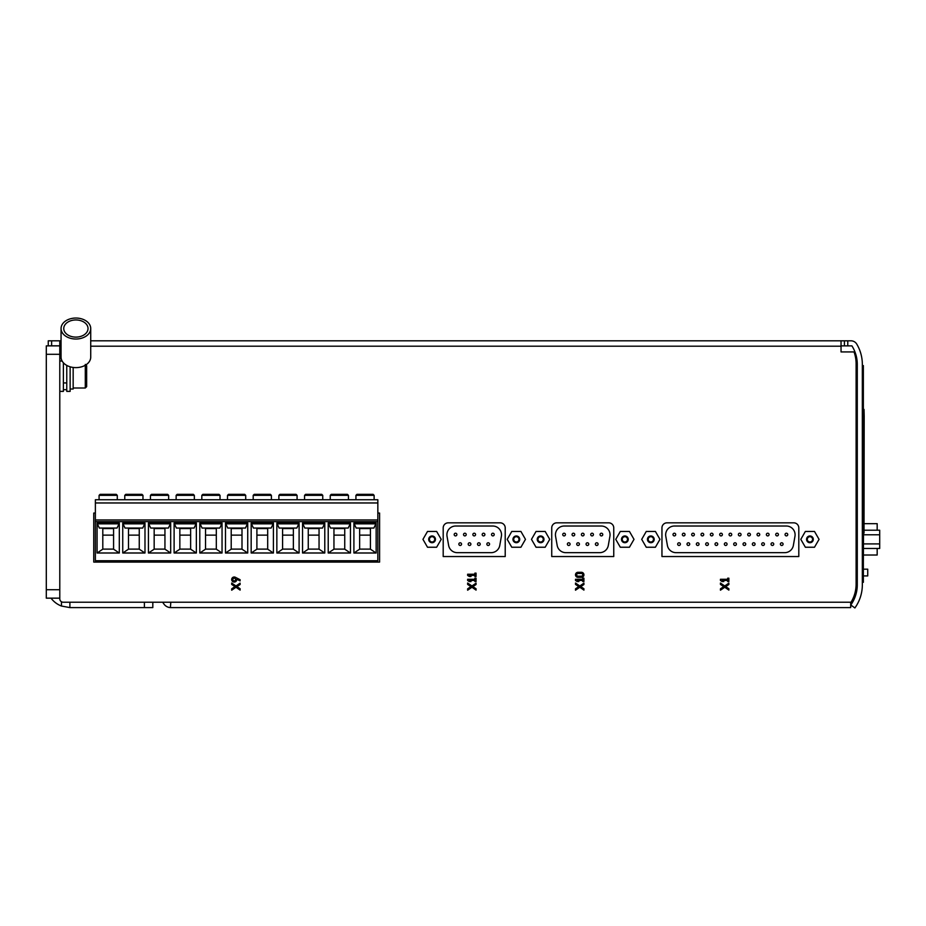 <?xml version="1.0" encoding="UTF-8"?>
<svg xmlns="http://www.w3.org/2000/svg" width="926" height="926" viewBox="0 0 926 926"><rect width="100%" height="100%" fill="white"/><g stroke="black" fill="none" stroke-linecap="round" stroke-linejoin="round"><path stroke-width="1.39" d="M724.757 587.246L720.44 590.198L720.44 588.832L723.704 586.621L720.44 584.41L720.44 583.033L724.757 585.984L728.866 583.137L728.866 584.514L725.706 586.621L728.866 588.728L728.866 590.093L724.757 587.246M583.924 581.563L582.743 581.563L582.743 580.463L577.187 580.463L578.866 581.563L577.187 581.563L575.497 580.463L575.497 579.282L582.743 579.282L582.743 578.194L583.924 578.194L583.924 581.563M476.057 581.563L474.876 581.563L474.876 580.463L469.32 580.463L471.01 581.563L469.32 581.563L467.63 580.463L467.63 579.282L474.876 579.282L474.876 578.194L476.057 578.194L476.057 581.563M240.112 580.891L236.732 579.259A2.523 2.523 0 0 1 234.012 582.06A2.523 2.523 0 0 1 231.778 578.854A2.523 2.523 0 0 1 235.366 577.292L240.112 579.711L240.112 580.891M377.843 513.05L379.591 513.05L379.591 562.094L93.757 562.094L93.757 513.05L95.378 513.05M841.039 345.873L851.92 345.873A34.713 34.713 0 0 1 857.279 364.404L857.279 584.781A34.713 34.713 0 0 1 850.786 605.002L854.895 607.954A39.772 39.772 0 0 0 862.337 584.781L862.337 364.404A39.772 39.772 0 0 0 856.77 344.113A6.737 6.737 0 0 0 850.982 340.814L841.039 340.814L841.039 351.938L854.038 351.938A34.713 34.713 0 0 1 856.11 363.733L856.11 584.179A34.713 34.713 0 0 1 851.052 602.213L63.153 602.213A3.368 3.368 0 0 1 59.785 598.833L59.785 598.161L46.3 598.161L46.3 345.873L59.785 345.873L59.785 598.161M505.214 556.538L505.214 527.889A5.058 5.058 0 0 0 500.167 522.831L448.253 522.831A5.058 5.058 0 0 0 443.195 527.889L443.195 556.538L505.214 556.538M613.753 556.538L613.753 527.889A5.058 5.058 0 0 0 608.695 522.831L556.792 522.831A5.058 5.058 0 0 0 551.734 527.889L551.734 556.538L613.753 556.538M798.802 556.538L798.802 527.889A5.058 5.058 0 0 0 793.744 522.831L667.009 522.831A5.058 5.058 0 0 0 661.951 527.889L661.951 556.538L798.802 556.538M236.003 587.246L231.685 590.198L231.685 588.832L234.949 586.621L231.685 584.41L231.685 583.033L236.003 585.984L240.112 583.137L240.112 584.514L236.952 586.621L240.112 588.728L240.112 590.093L236.003 587.246M471.959 587.246L467.63 590.198L467.63 588.832L470.906 586.621L467.63 584.41L467.63 583.033L471.959 585.984L476.057 583.137L476.057 584.514L472.897 586.621L476.057 588.728L476.057 590.093L471.959 587.246M579.815 587.246L575.497 590.198L575.497 588.832L578.762 586.621L575.497 584.41L575.497 583.033L579.815 585.984L583.924 583.137L583.924 584.514L580.764 586.621L583.924 588.728L583.924 590.093L579.815 587.246M581.401 577.349L578.021 577.349A2.523 2.523 0 0 1 575.497 574.826A2.523 2.523 0 0 1 578.021 572.291L581.401 572.291A2.523 2.523 0 0 1 583.924 574.826A2.523 2.523 0 0 1 581.401 577.349M476.057 576.504L474.876 576.504L474.876 575.405L469.32 575.405L471.01 576.504L469.32 576.504L467.63 575.405L467.63 574.236L474.876 574.236L474.876 573.136L476.057 573.136L476.057 576.504M728.866 581.563L727.686 581.563L727.686 580.463L722.118 580.463L723.808 581.563L722.118 581.563L720.44 580.463L720.44 579.282L727.686 579.282L727.686 578.194L728.866 578.194L728.866 581.563M862.337 365.585L863.356 365.585L863.356 582.315L862.337 582.315M59.785 345.803L48.256 345.803L48.256 340.814L59.785 340.814L59.785 345.873M841.039 340.814L90.725 340.814M61.058 340.814L59.785 340.814M170.812 602.213L170.396 607.595A8.427 8.427 0 0 1 163.902 604.007L162.652 602.213L152.813 602.213L152.813 607.595L69.89 607.595L61.463 606.044A23.59 23.59 0 0 1 51.023 598.161M850.681 602.213L850.681 607.595L170.812 607.595M61.463 601.761L61.463 606.044M70.133 366.8L70.133 391.374L66.765 391.374L66.765 365.4M85.296 365.249L85.296 388.006L86.65 386.651L86.65 365.758L85.296 364.404M86.65 376.199L86.65 371.152M70.133 389.013L73.166 389.013L73.166 367.448M63.385 362.772L63.385 391.374L59.785 391.374M61.058 328.533L61.058 357.135A14.828 10.487 0 0 0 75.897 367.622A14.828 10.487 0 0 0 90.725 357.135L90.725 328.533A14.828 10.487 0 0 0 75.897 318.046A14.828 10.487 0 0 0 61.058 328.533A14.828 10.487 0 0 0 75.897 339.02A14.828 10.487 0 0 0 90.725 328.533M75.897 337.11A12.131 8.577 0 0 0 88.028 328.533A12.131 8.577 0 0 0 75.897 319.956A12.131 8.577 0 0 0 63.755 328.533A12.131 8.577 0 0 0 75.897 337.11M844.408 340.814L844.408 345.873M856.11 422.21L857.279 422.21M856.11 513.224L857.279 513.224M863.518 555.021L877.177 555.021L877.177 548.47M864.189 523.676L877.177 523.676L877.177 530.216M856.11 560.415L857.279 560.415M856.11 522.993L857.279 522.993M863.518 548.47L879.7 548.47L879.7 543.909L863.518 543.909M864.027 530.216L879.7 530.216L879.7 543.909M863.518 534.777L879.7 534.777M784.727 552.66L676.026 552.66A8.762 8.762 0 0 1 667.391 545.414L665.794 536.316A8.762 8.762 0 0 1 674.429 526.026L786.336 526.026A8.762 8.762 0 0 1 794.959 536.316L793.362 545.414A8.762 8.762 0 0 1 784.727 552.66M786.394 533.214A1.343 1.343 0 0 1 787.563 535.228A1.343 1.343 0 0 1 785.236 535.228A1.343 1.343 0 0 1 786.394 533.214M777.064 533.214A1.343 1.343 0 0 1 778.234 535.228A1.343 1.343 0 0 1 775.895 535.228A1.343 1.343 0 0 1 777.064 533.214M767.723 533.214A1.343 1.343 0 0 1 768.893 535.228A1.343 1.343 0 0 1 766.554 535.228A1.343 1.343 0 0 1 767.723 533.214M758.394 533.214A1.343 1.343 0 0 1 759.552 535.228A1.343 1.343 0 0 1 757.225 535.228A1.343 1.343 0 0 1 758.394 533.214M749.053 533.214A1.343 1.343 0 0 1 750.222 535.228A1.343 1.343 0 0 1 747.884 535.228A1.343 1.343 0 0 1 749.053 533.214M739.712 533.214A1.343 1.343 0 0 1 740.881 535.228A1.343 1.343 0 0 1 738.543 535.228A1.343 1.343 0 0 1 739.712 533.214M730.382 533.214A1.343 1.343 0 0 1 731.552 535.228A1.343 1.343 0 0 1 729.213 535.228A1.343 1.343 0 0 1 730.382 533.214M721.041 533.214A1.343 1.343 0 0 1 722.211 535.228A1.343 1.343 0 0 1 719.872 535.228A1.343 1.343 0 0 1 721.041 533.214M711.7 533.214A1.343 1.343 0 0 1 712.87 535.228A1.343 1.343 0 0 1 710.543 535.228A1.343 1.343 0 0 1 711.7 533.214M702.371 533.214A1.343 1.343 0 0 1 703.54 535.228A1.343 1.343 0 0 1 701.202 535.228A1.343 1.343 0 0 1 702.371 533.214M693.03 533.214A1.343 1.343 0 0 1 694.199 535.228A1.343 1.343 0 0 1 691.861 535.228A1.343 1.343 0 0 1 693.03 533.214M683.701 533.214A1.343 1.343 0 0 1 684.858 535.228A1.343 1.343 0 0 1 682.531 535.228A1.343 1.343 0 0 1 683.701 533.214M674.36 533.214A1.343 1.343 0 0 1 675.529 535.228A1.343 1.343 0 0 1 673.19 535.228A1.343 1.343 0 0 1 674.36 533.214M781.729 542.786A1.343 1.343 0 0 1 782.898 544.801A1.343 1.343 0 0 1 780.56 544.801A1.343 1.343 0 0 1 781.729 542.786M772.4 542.786A1.343 1.343 0 0 1 773.557 544.801A1.343 1.343 0 0 1 771.231 544.801A1.343 1.343 0 0 1 772.4 542.786M763.059 542.786A1.343 1.343 0 0 1 764.228 544.801A1.343 1.343 0 0 1 761.89 544.801A1.343 1.343 0 0 1 763.059 542.786M753.718 542.786A1.343 1.343 0 0 1 754.887 544.801A1.343 1.343 0 0 1 752.549 544.801A1.343 1.343 0 0 1 753.718 542.786M744.388 542.786A1.343 1.343 0 0 1 745.557 544.801A1.343 1.343 0 0 1 743.219 544.801A1.343 1.343 0 0 1 744.388 542.786M735.047 542.786A1.343 1.343 0 0 1 736.216 544.801A1.343 1.343 0 0 1 733.878 544.801A1.343 1.343 0 0 1 735.047 542.786M725.706 542.786A1.343 1.343 0 0 1 726.875 544.801A1.343 1.343 0 0 1 724.549 544.801A1.343 1.343 0 0 1 725.706 542.786M716.377 542.786A1.343 1.343 0 0 1 717.546 544.801A1.343 1.343 0 0 1 715.208 544.801A1.343 1.343 0 0 1 716.377 542.786M707.036 542.786A1.343 1.343 0 0 1 708.205 544.801A1.343 1.343 0 0 1 705.867 544.801A1.343 1.343 0 0 1 707.036 542.786M697.695 542.786A1.343 1.343 0 0 1 698.864 544.801A1.343 1.343 0 0 1 696.537 544.801A1.343 1.343 0 0 1 697.695 542.786M688.365 542.786A1.343 1.343 0 0 1 689.534 544.801A1.343 1.343 0 0 1 687.196 544.801A1.343 1.343 0 0 1 688.365 542.786M679.024 542.786A1.343 1.343 0 0 1 680.193 544.801A1.343 1.343 0 0 1 677.855 544.801A1.343 1.343 0 0 1 679.024 542.786M599.678 552.66L565.809 552.66A8.762 8.762 0 0 1 557.174 545.414L555.577 536.316A8.762 8.762 0 0 1 564.2 526.026L601.287 526.026A8.762 8.762 0 0 1 609.91 536.316L608.313 545.414A8.762 8.762 0 0 1 599.678 552.66M601.414 533.214A1.343 1.343 0 0 1 602.583 535.228A1.343 1.343 0 0 1 600.245 535.228A1.343 1.343 0 0 1 601.414 533.214M592.084 533.214A1.343 1.343 0 0 1 593.253 535.228A1.343 1.343 0 0 1 590.915 535.228A1.343 1.343 0 0 1 592.084 533.214M582.743 533.214A1.343 1.343 0 0 1 583.912 535.228A1.343 1.343 0 0 1 581.574 535.228A1.343 1.343 0 0 1 582.743 533.214M573.402 533.214A1.343 1.343 0 0 1 574.571 535.228A1.343 1.343 0 0 1 572.233 535.228A1.343 1.343 0 0 1 573.402 533.214M564.073 533.214A1.343 1.343 0 0 1 565.242 535.228A1.343 1.343 0 0 1 562.904 535.228A1.343 1.343 0 0 1 564.073 533.214M596.749 542.786A1.343 1.343 0 0 1 597.918 544.801A1.343 1.343 0 0 1 595.58 544.801A1.343 1.343 0 0 1 596.749 542.786M587.408 542.786A1.343 1.343 0 0 1 588.577 544.801A1.343 1.343 0 0 1 586.239 544.801A1.343 1.343 0 0 1 587.408 542.786M578.079 542.786A1.343 1.343 0 0 1 579.248 544.801A1.343 1.343 0 0 1 576.91 544.801A1.343 1.343 0 0 1 578.079 542.786M568.738 542.786A1.343 1.343 0 0 1 569.907 544.801A1.343 1.343 0 0 1 567.569 544.801A1.343 1.343 0 0 1 568.738 542.786M491.15 552.66L457.27 552.66A8.762 8.762 0 0 1 448.635 545.414L447.038 536.316A8.762 8.762 0 0 1 455.673 526.026L492.748 526.026A8.762 8.762 0 0 1 501.383 536.316L499.774 545.414A8.762 8.762 0 0 1 491.15 552.66M492.887 533.214A1.343 1.343 0 0 1 494.044 535.228A1.343 1.343 0 0 1 491.718 535.228A1.343 1.343 0 0 1 492.887 533.214M483.546 533.214A1.343 1.343 0 0 1 484.715 535.228A1.343 1.343 0 0 1 482.377 535.228A1.343 1.343 0 0 1 483.546 533.214M474.205 533.214A1.343 1.343 0 0 1 475.374 535.228A1.343 1.343 0 0 1 473.036 535.228A1.343 1.343 0 0 1 474.205 533.214M464.875 533.214A1.343 1.343 0 0 1 466.033 535.228A1.343 1.343 0 0 1 463.706 535.228A1.343 1.343 0 0 1 464.875 533.214M455.534 533.214A1.343 1.343 0 0 1 456.703 535.228A1.343 1.343 0 0 1 454.365 535.228A1.343 1.343 0 0 1 455.534 533.214M488.21 542.786A1.343 1.343 0 0 1 489.379 544.801A1.343 1.343 0 0 1 487.041 544.801A1.343 1.343 0 0 1 488.21 542.786M478.881 542.786A1.343 1.343 0 0 1 480.038 544.801A1.343 1.343 0 0 1 477.712 544.801A1.343 1.343 0 0 1 478.881 542.786M469.54 542.786A1.343 1.343 0 0 1 470.709 544.801A1.343 1.343 0 0 1 468.371 544.801A1.343 1.343 0 0 1 469.54 542.786M460.199 542.786A1.343 1.343 0 0 1 461.368 544.801A1.343 1.343 0 0 1 459.03 544.801A1.343 1.343 0 0 1 460.199 542.786M436.632 547.243L427.511 547.243L422.95 539.349L427.511 531.443L436.632 531.443L441.204 539.349L436.632 547.243M432.072 542.717A3.368 3.368 0 0 0 434.988 537.659A3.368 3.368 0 0 0 429.155 537.659A3.368 3.368 0 0 0 432.072 542.717M520.91 547.243L511.777 547.243L507.216 539.349L511.777 531.443L520.91 531.443L525.47 539.349L520.91 547.243M516.338 542.717A3.368 3.368 0 0 0 519.255 537.659A3.368 3.368 0 0 0 513.421 537.659A3.368 3.368 0 0 0 516.338 542.717M545.171 547.243L536.05 547.243L531.478 539.349L536.05 531.443L545.171 531.443L549.731 539.349L545.171 547.243M540.61 542.717A3.368 3.368 0 0 0 543.527 537.659A3.368 3.368 0 0 0 537.693 537.659A3.368 3.368 0 0 0 540.61 542.717M629.437 547.243L620.316 547.243L615.755 539.349L620.316 531.443L629.437 531.443L634.009 539.349L629.437 547.243M624.876 542.717A3.368 3.368 0 0 0 627.793 537.659A3.368 3.368 0 0 0 621.959 537.659A3.368 3.368 0 0 0 624.876 542.717M655.4 547.243L646.267 547.243L641.706 539.349L646.267 531.443L655.4 531.443L659.96 539.349L655.4 547.243M650.828 542.717A3.368 3.368 0 0 0 653.744 537.659A3.368 3.368 0 0 0 647.911 537.659A3.368 3.368 0 0 0 650.828 542.717M814.486 547.243L805.365 547.243L800.805 539.349L805.365 531.443L814.486 531.443L819.059 539.349L814.486 547.243M809.926 542.717A3.368 3.368 0 0 0 812.843 537.659A3.368 3.368 0 0 0 807.009 537.659A3.368 3.368 0 0 0 809.926 542.717M432.072 541.988A2.639 2.639 0 0 0 434.363 538.029A2.639 2.639 0 0 0 429.791 538.029A2.639 2.639 0 0 0 432.072 541.988M516.338 541.988A2.639 2.639 0 0 0 518.629 538.029A2.639 2.639 0 0 0 514.057 538.029A2.639 2.639 0 0 0 516.338 541.988M540.61 541.988A2.639 2.639 0 0 0 542.902 538.029A2.639 2.639 0 0 0 538.319 538.029A2.639 2.639 0 0 0 540.61 541.988M624.876 541.988A2.639 2.639 0 0 0 627.168 538.029A2.639 2.639 0 0 0 622.585 538.029A2.639 2.639 0 0 0 624.876 541.988M650.828 541.988A2.639 2.639 0 0 0 653.119 538.029A2.639 2.639 0 0 0 648.547 538.029A2.639 2.639 0 0 0 650.828 541.988M809.926 541.988A2.639 2.639 0 0 0 812.218 538.029A2.639 2.639 0 0 0 807.646 538.029A2.639 2.639 0 0 0 809.926 541.988M863.356 569.177L867.731 569.177L867.731 575.914L863.356 575.914M857.279 575.914L856.11 575.914M857.279 569.177L856.11 569.177M863.518 533.11L863.356 562.429M234.22 578.194A1.343 1.343 0 0 1 235.378 580.208A1.343 1.343 0 0 1 233.051 580.208A1.343 1.343 0 0 1 234.22 578.194M581.401 576.169L578.021 576.169A1.343 1.343 0 0 1 576.678 574.826A1.343 1.343 0 0 1 578.021 573.472L581.401 573.472A1.343 1.343 0 0 1 582.743 574.826A1.343 1.343 0 0 1 581.401 576.169M117.289 495.352L116.271 494.345L100.101 494.345L99.082 495.352L117.289 495.352L117.289 499.739M142.974 495.352L141.956 494.345L125.786 494.345L124.767 495.352L142.974 495.352L142.974 499.739M168.659 495.352L167.641 494.345L151.47 494.345L150.452 495.352L168.659 495.352L168.659 499.739M194.344 495.352L193.326 494.345L177.155 494.345L176.137 495.352L194.344 495.352L194.344 499.739M220.029 495.352L219.011 494.345L202.829 494.345L201.822 495.352L220.029 495.352L220.029 499.739M245.714 495.352L244.696 494.345L228.514 494.345L227.507 495.352L245.714 495.352L245.714 499.739M271.399 495.352L270.38 494.345L254.199 494.345L253.192 495.352L271.399 495.352L271.399 499.739M297.084 495.352L296.065 494.345L279.884 494.345L278.876 495.352L297.084 495.352L297.084 499.739M322.757 495.352L321.75 494.345L305.568 494.345L304.561 495.352L322.757 495.352L322.757 499.739M348.442 495.352L347.435 494.345L331.253 494.345L330.246 495.352L348.442 495.352L348.442 499.739M374.127 495.352L373.12 494.345L356.938 494.345L355.931 495.352L374.127 495.352L374.127 499.739M95.378 502.968L95.378 560.751L377.843 560.751L377.843 499.739L95.378 499.739L95.378 502.968L377.843 502.968M353.906 552.996L376.153 552.996L376.153 522.993L353.906 522.993L353.906 552.996M328.221 552.996L350.468 552.996L350.468 522.993L328.221 522.993L328.221 552.996M302.536 552.996L324.783 552.996L324.783 522.993L302.536 522.993L302.536 552.996M276.851 552.996L299.098 552.996L299.098 522.993L276.851 522.993L276.851 552.996M251.166 552.996L273.413 552.996L273.413 522.993L251.166 522.993L251.166 552.996M225.481 552.996L247.728 552.996L247.728 522.993L225.481 522.993L225.481 552.996M199.796 552.996L222.043 552.996L222.043 522.993L199.796 522.993L199.796 552.996M174.111 552.996L196.358 552.996L196.358 522.993L174.111 522.993L174.111 552.996M148.426 552.996L170.673 552.996L170.673 522.993L148.426 522.993L148.426 552.996M122.741 552.996L144.988 552.996L144.988 522.993L122.741 522.993L122.741 552.996M376.083 552.996L370.423 549.176L370.423 528.051M359.635 549.118L370.423 549.118M359.635 528.051L359.635 549.176L353.987 552.996M350.398 552.996L344.738 549.176L344.738 528.051M333.95 549.118L344.738 549.118M333.95 528.051L333.95 549.176L328.302 552.996M324.713 552.996L319.053 549.176L319.053 528.051M308.265 549.118L319.053 549.118M308.265 528.051L308.265 549.176L302.617 552.996M299.029 552.996L293.368 549.176L293.368 528.051M282.58 549.118L293.368 549.118M282.58 528.051L282.58 549.176L276.932 552.996M273.344 552.996L267.683 549.176L267.683 528.051M256.896 549.118L267.683 549.118M256.896 528.051L256.896 549.176L251.247 552.996M247.659 552.996L241.999 549.176L241.999 528.051M231.211 549.118L241.999 549.118M231.211 528.051L231.211 549.176L225.562 552.996M221.974 552.996L216.314 549.176L216.314 528.051M205.526 549.118L216.314 549.118M205.526 528.051L205.526 549.176L199.877 552.996M196.289 552.996L190.629 549.176L190.629 528.051M179.841 549.118L190.629 549.118M179.841 528.051L179.841 549.176L174.192 552.996M170.604 552.996L164.944 549.176L164.944 528.051M154.167 549.118L164.944 549.118M154.167 528.051L154.167 549.176L148.507 552.996M144.919 552.996L139.259 549.176L139.259 528.051M128.482 549.118L139.259 549.118M128.482 528.051L128.482 549.176L122.822 552.996M359.635 535.135L370.423 535.135M333.95 535.135L344.738 535.135M308.265 535.135L319.053 535.135M282.58 535.135L293.368 535.135M256.896 535.135L267.683 535.135M231.211 535.135L241.999 535.135M205.526 535.135L216.314 535.135M179.841 535.135L190.629 535.135M154.167 535.135L164.944 535.135M128.482 535.135L139.259 535.135M353.906 523.236L356.186 528.051L373.884 528.051L376.153 523.236M328.221 523.236L330.501 528.051L348.199 528.051L350.468 523.236M302.536 523.236L304.816 528.051L322.514 528.051L324.783 523.236M276.851 523.236L279.131 528.051L296.829 528.051L299.098 523.236M251.166 523.236L253.446 528.051L271.144 528.051L273.413 523.236M225.481 523.236L227.761 528.051L245.459 528.051L247.728 523.236M199.796 523.236L202.076 528.051L219.775 528.051L222.043 523.236M174.111 523.236L176.391 528.051L194.09 528.051L196.358 523.236M148.426 523.236L150.706 528.051L168.405 528.051L170.673 523.236M122.741 523.236L125.022 528.051L142.72 528.051L144.988 523.236M97.068 552.996L119.304 552.996L119.304 522.993L97.068 522.993L97.068 552.996M119.234 552.996L113.574 549.176L113.574 528.051M102.798 549.118L113.574 549.118M102.798 528.051L102.798 549.176L97.137 552.996M102.798 535.135L113.574 535.135M97.068 523.236L99.337 528.051L117.035 528.051L119.304 523.236M95.378 519.961L377.843 519.961M321.75 494.345L320.408 494.345M270.38 494.345L269.038 494.345M244.696 494.345L243.353 494.345M219.011 494.345L217.668 494.345M193.326 494.345L191.983 494.345M167.641 494.345L166.298 494.345M141.956 494.345L140.613 494.345M863.356 409.408L864.027 409.408L864.189 416.144L864.027 526.026M863.356 416.144L864.027 416.144L864.027 533.11L863.356 533.11M841.039 346.208L90.725 346.208M61.058 346.208L59.785 346.208M847.776 340.814L847.776 345.873M144.387 602.213L144.387 607.595M69.89 602.213L69.89 607.595M66.765 382.947L63.385 382.947M59.785 589.735L46.3 589.735M59.785 354.299L46.3 354.299M51.624 345.803L51.624 340.814M359.635 528.549L370.423 528.549M333.95 528.549L344.738 528.549M308.265 528.549L319.053 528.549M282.58 528.549L293.368 528.549M256.896 528.549L267.683 528.549M231.211 528.549L241.999 528.549M205.526 528.549L216.314 528.549M179.841 528.549L190.629 528.549M154.167 528.549L164.944 528.549M128.482 528.549L139.259 528.549M354.345 523.838L375.713 523.838M328.661 523.838L350.028 523.838M302.987 523.838L324.343 523.838M277.302 523.838L298.658 523.838M251.617 523.838L272.973 523.838M225.932 523.838L247.288 523.838M200.248 523.838L221.603 523.838M174.563 523.838L195.918 523.838M148.878 523.838L170.234 523.838M123.193 523.838L144.549 523.838M102.798 528.549L113.574 528.549M97.508 523.838L118.864 523.838M95.378 521.651L377.843 521.651M864.027 526.362L863.356 526.362M85.296 388.006L73.166 388.006M66.765 389.684L63.385 389.684M62.123 361.036L59.785 361.036M856.11 551.989L857.279 551.989M856.11 541.872L857.279 541.872M99.082 495.352L99.082 499.739M124.767 495.352L124.767 499.739M150.452 495.352L150.452 499.739M176.137 495.352L176.137 499.739M201.822 495.352L201.822 499.739M227.507 495.352L227.507 499.739M253.192 495.352L253.192 499.739M278.876 495.352L278.876 499.739M304.561 495.352L304.561 499.739M330.246 495.352L330.246 499.739M355.931 495.352L355.931 499.739"/></g></svg>
